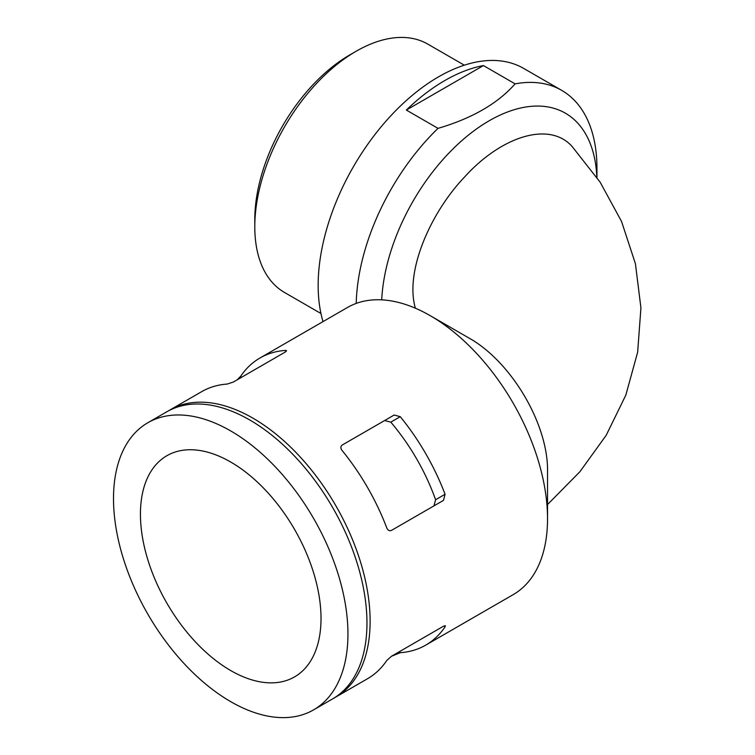 <?xml version="1.0" encoding="UTF-8"?>
<svg xmlns="http://www.w3.org/2000/svg" width="755" height="755" viewBox="0 0 755 755"><rect width="100%" height="100%" fill="white"/><g stroke="black" fill="none" stroke-linecap="round" stroke-linejoin="round"><path stroke-width="1.13" d="M342.241 445.006C340.496 446.365 340.411 448.14 341.977 450.339A165.77 95.706 60 0 1 386.777 527.934C387.891 530.387 389.476 531.199 391.524 530.369L443.478 500.376L445.072 494.28A165.77 95.706 -120 0 0 400.273 416.684L394.195 415.014L342.241 445.006M334.191 697.95A165.77 95.706 -120 0 0 335.786 697.063A165.77 95.706 -120 0 0 335.786 505.642A165.77 95.706 -120 0 0 170.017 409.937A165.77 95.706 -120 0 0 168.45 410.871M391.43 656.284L400.273 652.707A165.77 95.706 -120 0 0 425.754 645.119L513.202 594.638A165.77 95.706 -120 0 0 547.535 518.742A165.77 95.706 -120 0 0 430.312 315.722A165.77 95.706 -120 0 0 347.432 307.511L259.984 357.993A165.77 95.706 -120 0 0 240.666 376.273L237.551 379.425M425.754 645.119A165.77 95.706 -120 0 0 445.072 626.839L445.412 625.782L443.478 626.225L391.524 656.227L386.777 660.493A165.77 95.706 60 0 1 367.459 678.773L335.786 697.063M170.017 409.937L201.689 391.647A165.77 95.706 60 0 1 227.179 384.059L233.248 382.087L285.201 352.085L286.551 350.641L285.466 350.405A165.77 95.706 -120 0 0 259.984 357.993M547.535 504.529L579.915 471.715L606.246 435.21L625.829 395.11L637.645 352.217L640.929 307.87L635.427 263.74L621.544 221.451L600.149 182.2L572.271 146.678C549.329 120.611 501.056 136.627 464.646 176.934C430.643 212.457 404.548 271.536 415.401 308.21M596.837 177.312A152.331 87.948 120 0 0 489.231 120.743A152.331 87.948 120 0 0 381.709 299.839M596.95 177.482L596.95 168.299A170.252 98.292 120 0 0 561.692 90.364A170.252 98.292 120 0 0 515.108 83.862C497.715 103.558 472.026 118.393 438.023 128.359A170.252 98.292 120 0 0 356.218 303.406M483.426 65.572A170.252 98.292 120 0 0 444.884 80.502A170.252 98.292 120 0 0 406.341 110.07L483.426 65.572L515.108 83.862M406.341 110.07L438.023 128.359M464.325 65.185L427.858 44.139A143.374 82.776 120 0 0 356.171 51.236L356.171 51.236A143.374 82.776 120 0 0 254.794 226.83A143.374 82.776 120 0 0 284.493 292.459L320.95 313.514M349.839 54.898L356.171 51.236L349.839 54.898A134.409 77.605 120 0 0 254.794 219.516L254.794 226.83M230.728 670.563A127.689 73.726 -120 0 0 294.573 676.886A127.689 73.726 -120 0 0 294.573 529.444A127.689 73.726 -120 0 0 166.883 455.718A127.689 73.726 -120 0 0 147.31 558.039A127.689 73.726 -120 0 0 230.728 670.563M313.608 709.86L332.625 698.894A165.77 95.706 -120 0 0 332.625 507.473A165.77 95.706 -120 0 0 166.846 411.768L147.838 422.734A165.77 95.706 -120 0 0 122.433 555.576A165.77 95.706 -120 0 0 230.728 701.659A165.77 95.706 -120 0 0 313.608 709.86A165.77 95.706 -120 0 0 313.618 518.449A165.77 95.706 -120 0 0 147.838 422.734M433.946 505.878L435.607 499.753A147.631 85.23 -120 0 0 390.797 422.149L384.635 420.535L394.195 415.014L342.213 445.025M430.312 315.722L468.393 337.702C511.277 361.286 548.517 424.536 547.535 471.837L547.535 518.742M561.692 90.364L523.668 68.412A170.252 98.292 120 0 0 438.542 76.84A170.252 98.292 120 0 0 323.008 321.611M400.273 416.684L390.797 422.149M445.072 494.28L435.607 499.753M445.072 626.839L444.45 625.763M400.273 652.707L399.603 651.565M241.326 377.415L240.666 376.273M286.088 351.481L285.466 350.405"/></g></svg>
